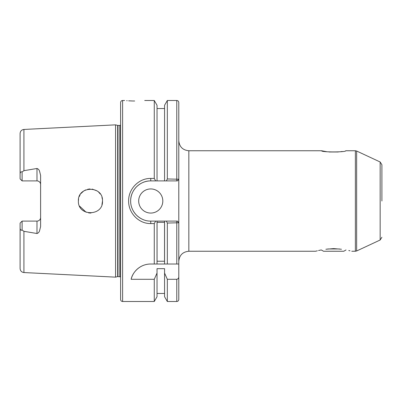 <?xml version="1.0" encoding="UTF-8"?>
<svg xmlns="http://www.w3.org/2000/svg" width="402" height="402" viewBox="0 0 402 402"><rect width="100%" height="100%" fill="white"/><g stroke="black" fill="none" stroke-linecap="round" stroke-linejoin="round"><path stroke-width="0.6" d="M134.67 101.002C147.635 100.455 147.635 100.455 134.67 101.002C147.635 100.455 147.635 100.455 134.67 101.002C121.7 100.455 121.7 100.455 134.67 101.002L133.047 100.992M132.645 100.982L128.64 100.822M127.223 100.726L126.67 100.686M138.69 201A12.06 12.06 0 0 0 150.75 213.06A12.06 12.06 0 0 0 162.81 201A12.06 12.06 0 0 0 150.75 188.94A12.06 12.06 0 0 0 138.69 201M40.602 184.518A3.618 3.618 0 0 0 36.984 180.9L36.984 168.483C38.24 168.905 39.084 169.775 39.522 171.091L40.602 175.428L40.602 226.572L39.522 230.909C39.084 232.225 38.24 233.095 36.984 233.517L23.919 231.311L22.11 230.085C20.753 230.441 20.085 229.612 20.1 227.602L20.1 268.536C20.311 270.883 21.582 272.224 23.919 272.551L115.575 277.144L115.575 124.856L117.67 125.419L117.67 276.581L120.6 276.847M36.984 233.517L36.984 221.1A3.618 3.618 0 0 0 40.602 217.482M90.963 213.05L88.636 212.924M86.164 212.271L79.511 206.075M102.51 201C103.274 185.458 77.676 185.422 78.39 201C77.697 216.608 103.284 216.517 102.51 201L101.967 204.578M36.984 168.483L23.919 170.689L22.11 171.915L22.11 180.9L36.984 180.9M154.273 223.562L150.75 223.562C138.916 223.844 128.364 213.075 128.64 201C128.349 188.91 138.911 178.156 150.75 178.438L154.273 178.438L155.68 180.9L150.75 180.9C145.569 180.81 140.831 182.774 136.529 186.794C132.529 191.045 130.57 195.789 130.65 201.015C130.6 206.256 132.565 210.985 136.539 215.211C140.826 219.221 145.564 221.18 150.75 221.1L155.68 221.1L154.273 223.562L154.273 264.013L150.649 264.013C139.308 264.074 132.308 273.018 131.137 279.289L154.273 279.289L154.273 301.5L122.61 301.5L122.61 100.5C121.389 100.621 120.721 101.289 120.6 102.51L120.6 280.691M144.72 100.5L154.273 100.5L154.273 178.438M341.444 249.24C354.745 251.682 354.745 251.682 341.444 249.24L333.66 248.607L325.876 249.24C312.575 251.682 312.575 251.682 325.876 249.24M326.957 151.75L321.6 150.75C320.861 152.323 346.464 152.323 345.72 150.75L355.368 150.75L355.368 251.25L351.75 251.25M317.324 250.803L315.57 251.25L188.839 251.25C182.734 251.843 179.387 255.195 178.789 261.3L178.789 222.758L178.789 264.013L176.779 264.013L178.789 264.013L178.789 299.49C178.669 300.711 178.001 301.379 176.779 301.5L176.779 279.289C178.116 278.988 178.789 278.124 178.789 276.692M381.9 201L381.9 164.73L381.9 201M342.187 151.474L340.378 151.75M338.258 151.986L329.042 151.986M318.555 250.516L321.288 249.949L323.54 251.25L343.78 251.25L346.032 249.949M348.77 250.516L349.996 250.803M178.789 177.659L178.789 102.515L178.789 179.242L177.473 180.9L166.363 180.9L167.327 178.955L178.789 179.242L178.789 222.758L167.327 223.045L167.327 264.013L154.273 264.013L157.031 264.013L157.031 221.1L164.569 221.1L164.569 264.013L176.779 264.013L176.779 221.1L177.594 221.256M164.539 261.235L157.061 261.235L157.061 222.341L164.539 222.341L164.539 261.235M154.273 100.5L157.031 105.279L157.031 180.9L155.68 180.9M154.273 279.289L157.031 273.053L157.031 296.721L154.273 301.5M157.031 273.053L157.031 268.662L164.569 268.662L164.569 296.721L167.327 301.5L176.779 301.5M167.327 178.955L167.327 100.5L164.569 105.279L164.569 180.9L157.031 180.9M166.363 180.9L164.569 180.9M164.569 273.053L167.327 279.289L167.327 301.5M167.327 279.289L176.779 279.289M167.327 223.045L166.363 221.1L177.473 221.1L178.789 222.758M164.569 221.1L166.363 221.1M101.972 197.432L102.364 199.121M78.39 201L78.591 198.809M79.184 196.699L80.174 194.689M81.013 193.493L83.571 191.096M83.787 190.945L85.711 189.91M87.686 189.262L90.028 188.945M92.209 189.071L97.048 190.905M98.661 192.166L100.239 193.96M22.11 180.9L20.1 178.89L20.1 174.398C20.08 172.393 20.748 171.564 22.11 171.915M23.919 170.689L23.919 129.449C21.582 129.776 20.311 131.117 20.1 133.464L20.1 174.398M20.1 227.602L20.1 223.11L22.11 221.1L22.11 230.085M20.562 229.718L21.246 230.331M155.68 221.1L157.031 221.1M120.6 121.309L120.6 299.49C120.721 300.711 121.389 301.379 122.61 301.5M36.984 221.1L22.11 221.1M150.75 178.438L150.75 180.9A20.1 20.1 0 0 0 130.735 199.166M131.962 208.135A20.1 20.1 0 0 0 142.635 219.386M177.473 180.9L176.779 180.9L176.779 100.5C178.001 100.621 178.669 101.289 178.789 102.51M150.649 264.013A20.1 20.1 0 0 0 131.137 279.289M339.549 248.969L327.771 248.969M117.67 125.419L119.796 125.459L119.796 276.541M117.982 125.459L117.982 276.541M188.839 251.25L188.839 150.75C182.734 150.157 179.387 146.805 178.789 140.7M356.644 151.031L380.161 161.996L380.161 240.004L356.644 250.969L356.644 151.031L355.368 150.75M23.919 231.311L23.919 272.551M150.75 223.562L150.75 221.1M23.919 129.449L115.575 124.856M122.61 100.5L124.62 100.5M380.161 161.996L381.9 164.73M321.6 150.75L188.839 150.75M380.161 240.004L381.9 237.27M356.644 250.969L355.368 251.25M157.031 108.54L164.569 108.54M157.031 293.46L164.569 293.46M167.327 100.5L176.779 100.5M117.67 276.581L115.575 277.144M119.796 125.459L120.6 125.153"/></g></svg>
